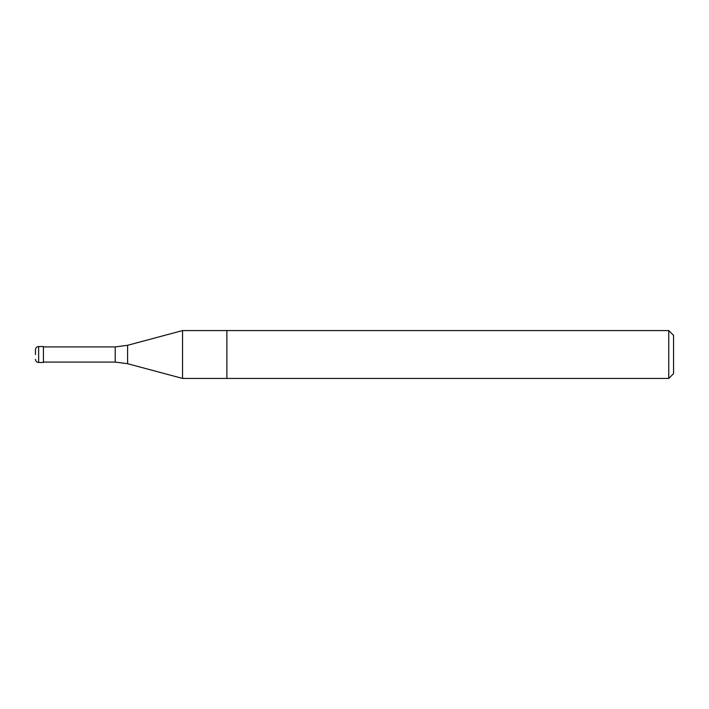<?xml version="1.0" encoding="UTF-8"?>
<svg xmlns="http://www.w3.org/2000/svg" width="709" height="709" viewBox="0 0 709 709"><rect width="100%" height="100%" fill="white"/><g stroke="black" fill="none" stroke-linecap="round" stroke-linejoin="round"><path stroke-width="1.06" d="M182.541 354.5L182.541 330.571L226.88 330.571L226.88 354.5L226.88 330.571L668.764 330.571L668.764 378.429L226.88 378.429L226.88 354.5L226.88 378.429L182.541 378.429L182.541 354.5M35.45 354.5L35.45 349.714C35.654 347.756 36.717 346.692 38.641 346.524L38.641 362.476C36.717 362.308 35.654 361.244 35.45 359.286M38.641 362.476L43.426 362.476L43.426 346.524L38.641 346.524M668.764 378.429L673.55 373.643L673.55 335.357L668.764 330.571M115.212 346.923L127.602 345.292L127.602 363.708L115.212 362.077L115.212 346.923L43.426 346.923M115.212 362.077L43.426 362.077M127.602 363.708L182.541 378.429M127.602 345.292L182.541 330.571"/></g></svg>
